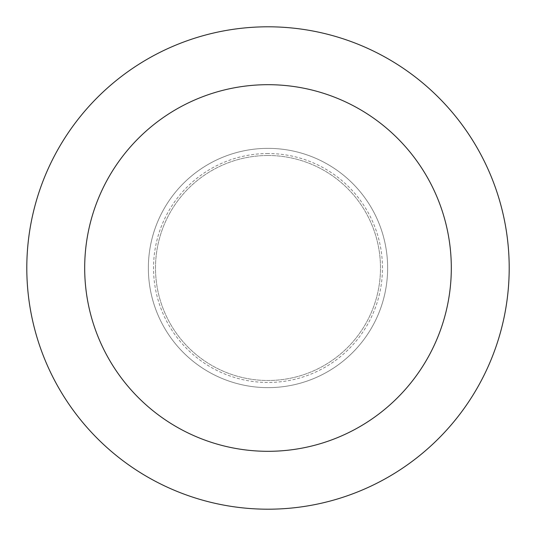 <?xml version="1.0" encoding="UTF-8"?>
<svg xmlns="http://www.w3.org/2000/svg" width="536" height="536" viewBox="0 0 536 536"><rect width="100%" height="100%" fill="white"/><g stroke="black" fill="none" stroke-linecap="round" stroke-linejoin="round"><path stroke-width="0.4" stroke-dasharray="2.68 2.01" d="M268 148.365A119.635 119.635 0 0 0 148.365 268A119.635 119.635 0 0 0 268 387.635A119.635 119.635 0 0 0 387.635 268A119.635 119.635 0 0 0 268 148.365A119.635 119.635 0 0 0 148.365 268A119.635 119.635 0 0 0 268 387.635A119.635 119.635 0 0 0 387.635 268A119.635 119.635 0 0 0 268 148.365A119.635 119.635 0 0 0 148.365 268A119.635 119.635 0 0 0 268 387.635A119.635 119.635 0 0 0 387.635 268A119.635 119.635 0 0 0 268 148.365M268 155.507A112.493 112.493 0 0 0 155.507 268A112.493 112.493 0 0 0 268 380.493A112.493 112.493 0 0 0 380.493 268A112.493 112.493 0 0 0 268 155.507A112.493 112.493 0 0 0 155.507 268A112.493 112.493 0 0 0 268 380.493A112.493 112.493 0 0 0 380.493 268A112.493 112.493 0 0 0 268 155.507M268 509.2A241.2 241.2 0 0 0 509.2 268A241.2 241.2 0 0 0 268 26.8A241.2 241.2 0 0 0 26.8 268A241.2 241.2 0 0 0 268 509.2M268 153.531A114.469 114.469 0 0 0 153.531 268A114.469 114.469 0 0 0 268 382.47A114.469 114.469 0 0 0 382.47 268A114.469 114.469 0 0 0 268 153.531"/><path stroke-width="0.8" d="M268 451.312A183.312 183.312 0 0 0 451.312 268A183.312 183.312 0 0 0 268 84.688A183.312 183.312 0 0 0 84.688 268A183.312 183.312 0 0 0 268 451.312M268 509.2A241.2 241.2 0 0 0 509.2 268A241.2 241.2 0 0 0 268 26.8A241.2 241.2 0 0 0 26.8 268A241.2 241.2 0 0 0 268 509.2"/></g></svg>
